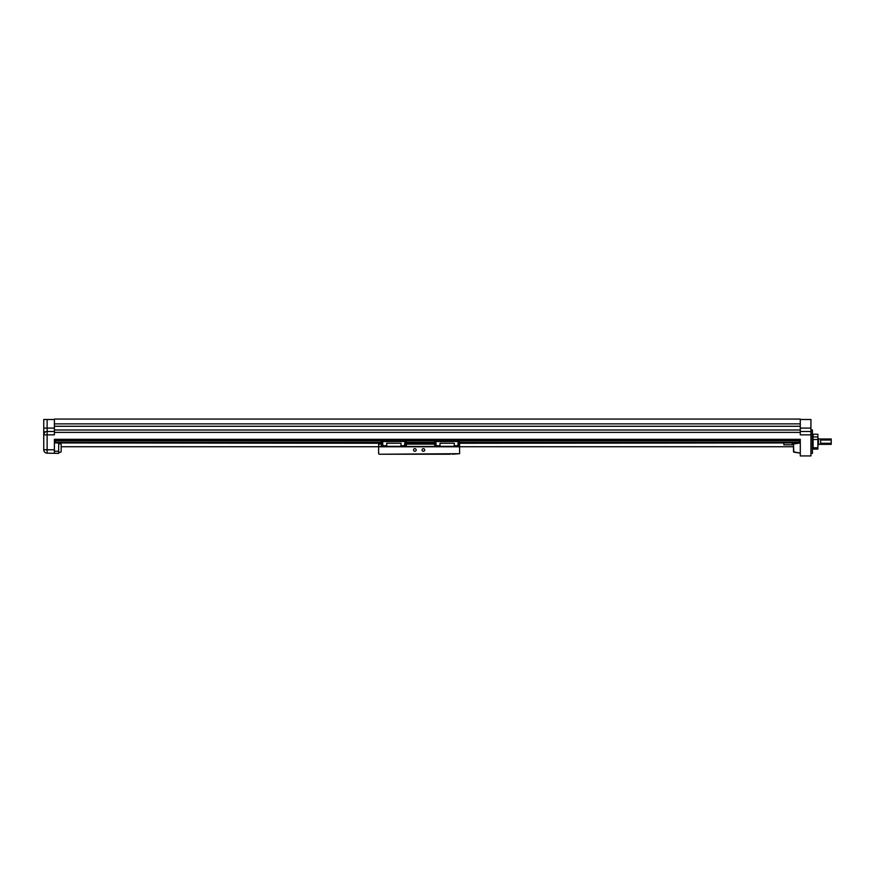 <?xml version="1.0" encoding="UTF-8"?>
<svg xmlns="http://www.w3.org/2000/svg" width="875" height="875" viewBox="0 0 875 875"><rect width="100%" height="100%" fill="white"/><g stroke="black" fill="none" stroke-linecap="round" stroke-linejoin="round"><path stroke-width="1.31" d="M793.516 444.675L793.811 452.156L800.286 453.13L793.516 451.828L793.516 445.495M61.173 449.094L61.173 444.675M800.286 439.906L800.286 455.93L810.939 455.93L810.939 434.864L800.286 434.864L800.286 432.392L54.403 432.392L54.403 426.267L800.286 426.267L800.286 429.997L54.403 429.997M810.939 453.272L811.048 429.942L812.427 429.942L812.427 453.381L811.048 453.381M54.403 431.484L47.13 431.484A3.38 3.38 0 0 0 43.75 434.864L43.75 432.009C44.778 430.981 44.778 431.933 43.75 434.864L43.87 431.648M792.291 443.264L792.291 444.795L783.836 444.795L783.836 443.264M812.427 453.381L812.427 429.942M815.445 448.973C814.078 448.722 814.078 448.405 815.445 448.011C816.823 448.405 816.823 448.722 815.445 448.973C814.078 448.722 814.078 448.405 815.445 448.011C816.823 448.405 816.823 448.722 815.445 448.973M817.862 444.85L818.464 444.85L818.464 438.473L817.862 438.473M831.228 440.027L831.228 444.325L831.228 443.297L820.597 443.297L820.597 440.027L831.228 440.027L831.228 438.998L818.464 438.998M831.25 440.07L831.228 438.998M817.862 439.512L817.862 436.92L813.072 436.92L813.072 439.512L817.862 439.512L817.862 447.759L813.072 447.759L813.072 449.083L817.862 449.083L817.862 447.759M813.072 436.92L813.072 434.241L817.862 434.241L817.862 436.92M813.072 439.512L813.072 447.759M459.605 442.936L799.225 442.936L799.225 442.269L459.605 442.269M381.402 442.269L55.475 442.269L55.475 442.936L381.402 442.936M61.173 451.434L61.173 444.292M406.328 442.936L434.678 442.936M800.286 423.872L800.286 419.07L54.403 419.07L54.403 423.872L800.286 423.872L800.286 426.267M54.403 423.872L54.403 426.267M43.75 432.009L43.75 419.497L54.403 419.497M55.475 442.269L55.475 440.748L381.402 440.748M459.605 440.748L799.225 440.748L799.225 442.269M381.402 443.264L55.475 442.936M799.225 442.936L459.605 443.264M434.678 443.264L406.328 443.264M800.286 432.392L800.286 429.997M799.225 440.748L799.225 439.316M55.475 439.316L55.475 440.748M800.286 419.497L810.939 419.497L810.939 431.484L800.286 431.484M43.75 428.105L47.13 428.105L47.13 431.484A3.38 3.38 0 0 0 43.75 434.864L43.75 449.783L47.13 449.783L47.13 453.173A3.38 3.38 0 0 1 43.75 449.783M810.939 431.484L810.939 434.864M54.403 432.392L54.403 434.864L43.75 434.864M58.669 443.264L58.669 453.381L47.13 453.173M54.403 451.248L58.669 451.248M54.403 453.173L54.403 439.316L800.286 439.316M450.406 454.234L379.159 454.234L459.605 453.698L459.605 446.775L378.623 446.775L378.623 443.264M413.525 449.969A1.334 1.334 0 0 1 414.859 448.645A1.334 1.334 0 0 1 416.194 449.969A1.334 1.334 0 0 1 414.859 451.303A1.334 1.334 0 0 1 413.525 449.969M422.045 449.969A1.334 1.334 0 0 1 423.38 448.645A1.334 1.334 0 0 1 424.714 449.969A1.334 1.334 0 0 1 423.38 451.303A1.334 1.334 0 0 1 422.045 449.969M401.002 445.714L404.523 445.714L405.059 440.562L405.059 446.567L406.328 446.567L406.328 439.633L381.402 439.633L381.402 446.567L382.681 446.567L382.681 440.562L382.78 446.141L386.728 446.567M454.278 445.714L457.8 445.714L458.336 440.562L458.336 446.567L459.605 446.567L459.605 439.633L434.678 439.633L434.678 446.567L435.958 446.567L435.958 440.562L436.056 446.141L440.005 446.567M406.328 445.714L405.059 445.714M381.402 445.714L382.681 445.714M459.605 445.714L458.336 445.714M434.678 445.714L435.958 445.714M401.002 446.567L404.95 446.141M386.728 443.264L401.002 443.264L386.728 443.198L386.728 446.775M383.206 445.714L386.728 445.714M454.278 446.567L458.227 446.141M440.005 443.264L454.278 443.264L440.005 443.198L440.005 446.775M436.483 445.714L440.005 445.714M401.002 443.264L401.002 446.348L386.728 446.348M454.278 443.264L454.278 446.348L440.005 446.348M381.402 444.117L378.623 444.117M434.678 444.117L406.328 444.117M378.623 446.775L378.623 453.698M443.877 454.234L441.886 454.234M396.353 454.234L394.363 454.234M387.833 454.234L385.831 454.234M459.605 453.698L452.408 454.234M434.678 442.269L406.328 442.269M799.225 442.4L459.605 442.4M434.678 442.4L406.328 442.4M381.402 442.4L55.475 442.4M47.13 419.497L47.13 428.105L54.403 428.105M406.328 440.748L434.678 440.748M47.13 431.484L47.13 449.783L54.403 449.783M55.475 440.617L381.402 440.617M406.328 440.617L434.678 440.617M459.605 440.617L799.225 440.617M800.286 428.105L810.939 428.105M406.328 439.873L381.402 439.873M406.328 441.503L405.059 441.503M405.059 441.208L406.328 441.208M381.402 441.503L382.681 441.503M381.402 441.208L382.681 441.208M459.605 439.873L434.678 439.873M459.605 441.503L458.336 441.503M458.336 441.208L459.605 441.208M434.678 441.503L435.958 441.503M434.678 441.208L435.958 441.208M404.611 441.208L383.119 441.208M457.887 441.208L436.395 441.208M404.523 441.503L383.206 441.503M457.8 441.503L436.483 441.503M378.623 446.458L381.402 446.458M406.328 446.458L434.678 446.458M60.878 452.156L58.669 452.495L60.878 452.156M793.516 446.742L459.605 446.742M378.623 446.742L61.173 446.742M831.228 444.325L818.464 444.325M60.878 443.953L58.669 443.625M793.811 443.953L798.416 443.264M799.225 443.144L800.286 442.98"/></g></svg>
